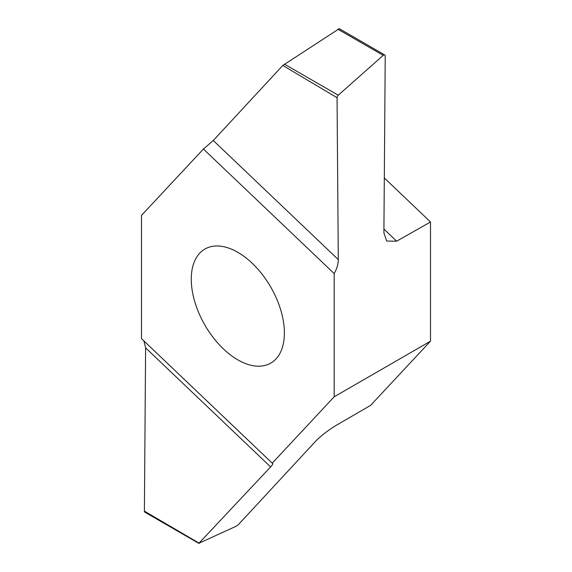 <?xml version="1.0" encoding="UTF-8"?>
<svg xmlns="http://www.w3.org/2000/svg" width="572" height="572" viewBox="0 0 572 572"><rect width="100%" height="100%" fill="white"/><g stroke="black" fill="none" stroke-linecap="round" stroke-linejoin="round"><path stroke-width="0.86" d="M237.83 359.859A65.851 38.017 60 0 1 194.809 301.83A65.851 38.017 60 0 1 204.905 249.063A65.851 38.017 60 0 1 270.756 287.087A65.851 38.017 60 0 1 270.756 363.12A65.851 38.017 60 0 1 237.83 359.859M334.17 396.789L272.236 463.163L141.491 338.631L141.491 215.401L203.425 149.02L334.17 273.559L334.17 396.789L430.509 341.169L430.509 221.979L396.632 241.191L386.679 241.041L383.898 232.804L385.228 55.999A2.274 1.308 120 0 0 384.756 54.948A2.274 1.308 120 0 0 383.204 55.362L338.252 95.224A2.274 1.308 120 0 0 337.058 97.719L338.288 259.595C338.252 264.178 336.879 268.833 334.17 273.559M384.312 177.971L430.509 221.979M272.708 463.32L272.236 463.163C273.38 463.277 272.851 464.528 270.627 466.924L198.92 543.243L235.871 526.383L238.424 524.588L316.016 440.826C321.414 435.414 328.257 430.18 336.529 425.146L370.57 405.405L430.509 341.169M203.425 149.02L213.27 140.512L282.818 65.437L339.11 28.786M198.92 543.4L144.852 512.183A2.274 1.308 -60 0 1 144.387 511.132L199.349 543.293M144.387 511.132L145.61 347.84L143.929 340.948M337.058 97.719L282.818 65.437M270.627 466.924L145.61 347.84M383.204 55.362L337.866 29.186M338.252 95.224L284.47 64.178M213.27 140.512L338.288 259.595M383.926 229.086L396.632 241.191M384.756 54.948L339.125 28.6"/></g></svg>
